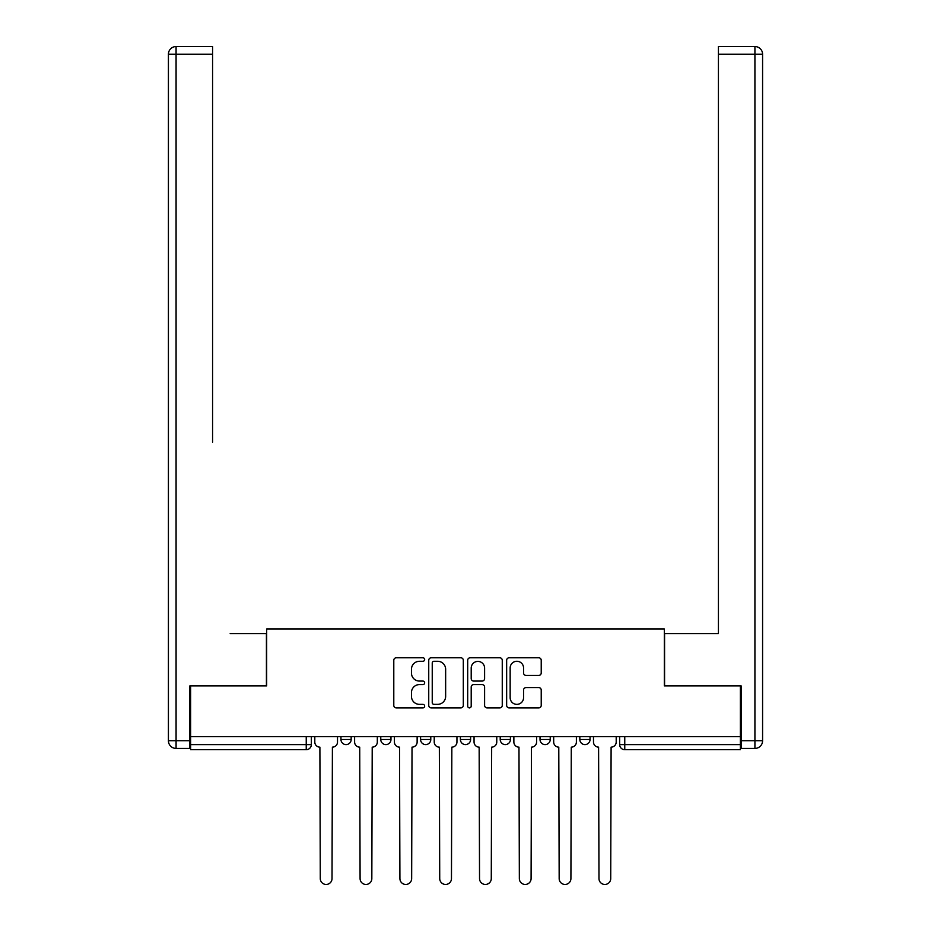 <?xml version="1.0" encoding="UTF-8"?>
<svg xmlns="http://www.w3.org/2000/svg" width="931" height="931" viewBox="0 0 931 931"><rect width="100%" height="100%" fill="white"/><g stroke="black" fill="none" stroke-linecap="round" stroke-linejoin="round"><path stroke-width="1.4" d="M424.664 659.52A1.757 1.757 0 0 0 422.907 657.775L396.292 657.775A2.502 2.502 0 0 0 393.79 660.277L393.79 705.372A2.502 2.502 0 0 0 396.292 707.874L422.907 707.874A1.757 1.757 0 0 0 424.664 706.117A1.757 1.757 0 0 0 422.907 704.371L419.462 704.371A8.018 8.018 0 0 1 411.455 696.353L411.455 692.594A8.018 8.018 0 0 1 419.462 684.576L422.907 684.576A1.757 1.757 0 0 0 424.664 682.819A1.757 1.757 0 0 0 422.907 681.073L419.462 681.073A8.018 8.018 0 0 1 411.455 673.055L411.455 669.296A8.018 8.018 0 0 1 419.462 661.278L422.907 661.278A1.757 1.757 0 0 0 424.664 659.52M579.838 736.677L579.838 739.482L590.045 739.482A5.109 5.109 0 0 1 584.947 744.591A5.109 5.109 0 0 1 579.838 739.482L579.838 736.677M540.027 736.677L540.027 739.482L550.233 739.482A5.109 5.109 0 0 1 545.135 744.591A5.109 5.109 0 0 1 540.027 739.482L540.027 736.677M460.391 736.677L460.391 739.482L470.609 739.482A5.109 5.109 0 0 1 465.5 744.591A5.109 5.109 0 0 1 460.391 739.482L460.391 736.677M538.712 675.429A2.502 2.502 0 0 0 541.225 672.927L541.225 660.277A2.502 2.502 0 0 0 538.712 657.775L509.152 657.775A2.502 2.502 0 0 0 506.65 660.277L506.65 705.372A2.502 2.502 0 0 0 509.152 707.874L538.712 707.874A2.502 2.502 0 0 0 541.225 705.372L541.225 690.092A2.502 2.502 0 0 0 538.712 687.578L526.062 687.578A2.502 2.502 0 0 0 523.559 690.092L523.559 697.668A6.703 6.703 0 0 1 516.856 704.371A6.703 6.703 0 0 1 510.153 697.668L510.153 667.981A6.703 6.703 0 0 1 516.856 661.278A6.703 6.703 0 0 1 523.559 667.981L523.559 672.927A2.502 2.502 0 0 0 526.062 675.429L538.712 675.429M190.622 736.677L190.622 685.891L266.685 685.891L266.685 628.972L664.315 628.972L664.315 685.891L740.378 685.891L740.378 736.677L190.622 736.677L190.622 744.591L311.35 744.591L311.35 736.677L311.35 744.591A5.109 5.109 0 0 1 306.241 749.688L190.622 749.688L190.622 744.591M463.312 660.277A2.502 2.502 0 0 0 460.798 657.775L431.239 657.775A2.502 2.502 0 0 0 428.737 660.277L428.737 705.372A2.502 2.502 0 0 0 431.239 707.874L460.798 707.874A2.502 2.502 0 0 0 463.312 705.372L463.312 660.277M470.202 657.775L499.761 657.775A2.502 2.502 0 0 1 502.263 660.277L502.263 705.372A2.502 2.502 0 0 1 499.761 707.874L487.111 707.874A2.502 2.502 0 0 1 484.597 705.372L484.597 687.078A2.502 2.502 0 0 0 482.095 684.576L473.704 684.576A2.502 2.502 0 0 0 471.202 687.078L471.202 706.117A1.757 1.757 0 0 1 469.445 707.874A1.757 1.757 0 0 1 467.688 706.117L467.688 660.277A2.502 2.502 0 0 1 470.202 657.775M619.65 736.677L619.65 744.591L740.378 744.591L740.378 749.688L624.759 749.688A5.109 5.109 0 0 1 619.65 744.591M740.378 736.677L740.378 744.591M590.045 736.677L590.045 739.482L590.045 736.677M550.233 739.482L550.233 736.677L550.233 739.482A5.109 5.109 0 0 1 545.135 744.591M510.421 736.677L510.421 739.482A5.109 5.109 0 0 1 505.312 744.591A5.109 5.109 0 0 1 500.215 739.482A5.109 5.109 0 0 0 505.312 744.591A5.109 5.109 0 0 0 510.421 739.482L510.421 736.677M500.215 736.677L500.215 739.482L510.421 739.482M470.609 736.677L470.609 739.482M430.785 736.677L430.785 739.482A5.109 5.109 0 0 1 425.688 744.591A5.109 5.109 0 0 1 420.579 739.482A5.109 5.109 0 0 0 425.688 744.591A5.109 5.109 0 0 0 430.785 739.482L420.579 739.482L420.579 736.677M380.767 736.677L380.767 739.482L390.973 739.482L390.973 736.677L390.973 739.482A5.109 5.109 0 0 1 385.865 744.591A5.109 5.109 0 0 1 380.767 739.482A5.109 5.109 0 0 0 385.865 744.591M340.955 736.677L340.955 739.482L351.162 739.482L351.162 736.677L351.162 739.482A5.109 5.109 0 0 1 346.053 744.591A5.109 5.109 0 0 1 340.955 739.482A5.109 5.109 0 0 0 346.053 744.591M433.997 661.278A1.757 1.757 0 0 0 432.24 663.035L432.24 702.614A1.757 1.757 0 0 0 433.997 704.371L437.628 704.371A8.018 8.018 0 0 0 445.646 696.353L445.646 669.296A8.018 8.018 0 0 0 437.628 661.278L433.997 661.278M484.597 668.109A6.703 6.703 0 0 0 477.906 661.406A6.703 6.703 0 0 0 471.202 668.109L471.202 678.559A2.502 2.502 0 0 0 473.704 681.073L482.095 681.073A2.502 2.502 0 0 0 484.597 678.559L484.597 668.109M314.794 742.03L314.794 736.677L314.794 742.03A5.109 5.109 48.4 0 0 319.892 747.139L320.276 878.585A5.865 5.865 48.4 0 0 326.153 884.45A5.865 5.865 48.4 0 0 332.018 878.585L332.402 747.139A5.109 5.109 48.4 0 0 337.511 742.03L337.511 736.677M319.892 747.139L320.276 878.585M332.018 878.585L332.402 747.139M354.606 742.03L354.606 736.677L354.606 742.03A5.109 5.109 48.4 0 0 359.715 747.139L360.088 878.585A5.865 5.865 48.4 0 0 365.964 884.45A5.865 5.865 48.4 0 0 371.83 878.585L372.214 747.139A5.109 5.109 48.4 0 0 377.323 742.03L377.323 736.677M394.418 742.03L394.418 736.677L394.418 742.03A5.109 5.109 48.4 0 0 399.527 747.139L399.911 878.585A5.865 5.865 48.4 0 0 405.776 884.45A5.865 5.865 48.4 0 0 411.653 878.585L412.026 747.139A5.109 5.109 48.4 0 0 417.135 742.03L417.135 736.677M189.854 740.762L189.854 748.419L176.075 748.419A7.657 7.657 0 0 1 168.418 740.762L168.418 54.207L176.075 54.207L176.075 46.55L212.571 46.55L212.571 54.207L176.075 54.207L176.075 740.762L189.854 740.762L189.854 685.891L266.429 685.891L266.429 633.569L230.178 633.569M212.571 54.207L212.571 442.144M176.075 46.55A7.657 7.657 0 0 0 168.418 54.207A7.657 7.657 0 0 1 176.075 46.55M700.822 633.569L718.429 633.569L718.429 46.55L754.925 46.55A7.657 7.657 0 0 1 762.582 54.207L762.582 740.762A7.657 7.657 0 0 1 754.925 748.419L741.146 748.419L741.146 685.891L664.571 685.891L664.571 633.569L718.429 633.569L718.429 442.144M741.146 740.762L754.925 740.762L754.925 54.207L762.582 54.207A7.657 7.657 0 0 0 754.925 46.55A7.657 7.657 0 0 1 762.582 54.207A7.657 7.657 0 0 0 754.925 46.55L754.925 54.207L718.429 54.207M359.715 747.139L360.088 878.585M371.83 878.585L372.214 747.139M399.527 747.139L399.911 878.585M411.653 878.585L412.026 747.139M434.23 742.03L434.23 736.677L434.23 742.03A5.109 5.109 48.4 0 0 439.339 747.139L439.723 878.585A5.865 5.865 48.4 0 0 445.588 884.45A5.865 5.865 48.4 0 0 451.465 878.585L451.849 747.139A5.109 5.109 48.4 0 0 456.946 742.03L456.946 736.677M474.054 742.03L474.054 736.677L474.054 742.03A5.109 5.109 48.4 0 0 479.151 747.139L479.535 878.585A5.865 5.865 48.4 0 0 485.412 884.45A5.865 5.865 48.4 0 0 491.277 878.585L491.661 747.139A5.109 5.109 48.4 0 0 496.77 742.03L496.77 736.677M513.865 742.03L513.865 736.677L513.865 742.03A5.109 5.109 48.4 0 0 518.974 747.139L519.347 878.585A5.865 5.865 48.4 0 0 525.224 884.45A5.865 5.865 48.4 0 0 531.089 878.585L531.473 747.139A5.109 5.109 48.4 0 0 536.582 742.03L536.582 736.677M439.339 747.139L439.723 878.585M451.465 878.585L451.849 747.139M479.151 747.139L479.535 878.585M491.277 878.585L491.661 747.139M518.974 747.139L519.347 878.585M531.089 878.585L531.473 747.139M553.677 742.03L553.677 736.677L553.677 742.03A5.109 5.109 48.4 0 0 558.786 747.139L559.17 878.585A5.865 5.865 48.4 0 0 565.036 884.45A5.865 5.865 48.4 0 0 570.912 878.585L571.285 747.139A5.109 5.109 48.4 0 0 576.394 742.03L576.394 736.677M558.786 747.139L559.17 878.585M570.912 878.585L571.285 747.139M593.489 742.03L593.489 736.677L593.489 742.03A5.109 5.109 48.4 0 0 598.598 747.139L598.982 878.585A5.865 5.865 48.4 0 0 604.847 884.45A5.865 5.865 48.4 0 0 610.724 878.585L611.108 747.139A5.109 5.109 48.4 0 0 616.206 742.03L616.206 736.677M598.598 747.139L598.982 878.585M610.724 878.585L611.108 747.139M306.241 736.677L306.241 749.688M624.759 736.677L624.759 749.688M176.075 748.419L176.075 740.762L168.418 740.762M762.582 740.762L754.925 740.762L754.925 748.419"/></g></svg>
